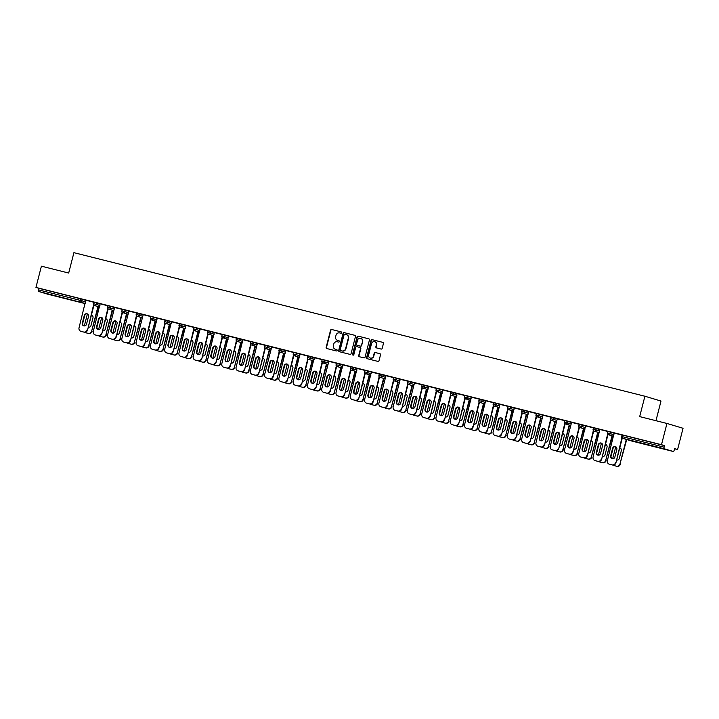 <?xml version="1.0" encoding="UTF-8"?>
<svg xmlns="http://www.w3.org/2000/svg" width="719" height="719" viewBox="0 0 719 719"><rect width="100%" height="100%" fill="white"/><g stroke="black" fill="none" stroke-linecap="round" stroke-linejoin="round"><path stroke-width="1.08" d="M341.696 332.717A0.692 0.647 -73.3 0 0 341.237 331.899L331.693 329.5A0.98 0.926 -73.3 0 0 330.551 330.219L326.147 347.367A0.98 0.926 -73.3 0 0 326.768 348.535L336.348 350.944A0.692 0.647 -73.3 0 0 337.148 350.432A0.692 0.647 -73.3 0 0 336.69 349.614L335.458 349.299A3.146 2.966 -73.3 0 1 333.364 345.524L333.733 344.104A3.146 2.966 -73.3 0 1 337.391 341.777L338.622 342.082A0.692 0.647 -73.3 0 0 338.991 340.761A0.692 0.647 -73.3 0 0 338.964 340.752L337.732 340.447A3.146 2.966 -73.3 0 1 335.638 336.672L336.007 335.243A3.146 2.966 -73.3 0 1 339.665 332.915L340.896 333.23A0.692 0.647 -73.3 0 0 341.696 332.717M652.079 445.807L662.154 448.503L652.079 445.807M54.905 295.662L64.98 298.358L54.905 295.662M381.043 349.057A0.98 0.926 -73.3 0 0 382.193 348.329L383.425 343.52A0.98 0.926 -73.3 0 0 382.769 342.343L372.172 339.674A0.98 0.926 -73.3 0 0 371.022 340.402L366.627 357.541A0.98 0.926 -73.3 0 0 367.274 358.718L377.879 361.387A0.98 0.926 -73.3 0 0 379.021 360.659L380.513 354.853A0.98 0.926 -73.3 0 0 379.857 353.676L375.327 352.535A0.98 0.926 -73.3 0 0 374.177 353.254L373.44 356.139A2.633 2.481 -73.3 0 1 370.285 358.053A2.633 2.481 -73.3 0 1 368.631 354.925L371.534 343.646A2.633 2.481 -73.3 0 1 374.689 341.732A2.633 2.481 -73.3 0 1 376.334 344.85L375.857 346.738A0.98 0.926 -73.3 0 0 376.513 347.915L381.043 349.057M35.95 287.429L41.405 266.183L68.682 273.04L73.913 252.666L644.907 396.232L639.676 416.607L666.953 423.464L661.498 444.71L35.95 287.429L38.961 288.328L38.565 289.883L80.025 300.308L80.429 298.753L38.961 288.328M355.483 336.492A0.98 0.926 -73.3 0 0 354.827 335.315L344.221 332.645A0.98 0.926 -73.3 0 0 343.08 333.373L338.685 350.513A0.98 0.926 -73.3 0 0 339.332 351.69L349.937 354.359A0.98 0.926 -73.3 0 0 351.079 353.631L355.483 336.492M358.197 336.159L368.802 338.829A0.98 0.926 -73.3 0 1 369.449 340.006L365.054 357.145A0.98 0.926 -73.3 0 1 363.913 357.873L359.374 356.732A0.98 0.926 -73.3 0 1 358.718 355.554L360.507 348.598A0.98 0.926 -73.3 0 0 359.851 347.421L356.84 346.666A0.98 0.926 -73.3 0 0 355.698 347.394L353.838 354.629A0.692 0.647 -73.3 0 1 353.011 355.132A0.692 0.647 -73.3 0 1 352.58 354.314L357.055 336.887A0.98 0.926 -73.3 0 1 358.197 336.159L368.955 338.883M655.962 420.705L661.004 401.049L644.907 396.232M47.796 294.215A1.501 0.503 -75.9 0 1 47.787 294.206L38.673 291.483A1.501 0.503 -75.9 0 1 38.565 289.883M47.787 294.206A1.501 0.503 -75.9 0 1 47.778 294.206L85.228 303.625L47.787 294.206M666.953 423.464L683.05 428.281L677.595 449.528L674.548 448.764M661.498 444.71L664.509 445.618L664.113 447.164A1.501 0.503 104.1 0 0 664.221 448.764L673.326 451.496A1.501 0.503 104.1 0 0 673.335 451.496A1.501 0.503 104.1 0 0 674.188 450.184L674.584 448.629L677.595 449.528M93.928 305.278L87.601 329.931A3.002 2.831 106.7 0 1 84.105 332.151L81.031 331.36A3.002 2.831 -73.3 0 1 79.036 327.756L85.795 300.227L93.704 302.214M607.87 431.4L614.403 433.224M622.151 434.986L623.04 435.193L622.645 436.739L664.113 447.164M664.509 445.618L623.04 435.193M80.429 298.753L86.064 300.38M607.986 434.528L601.659 459.189A3.002 2.831 106.7 0 1 598.163 461.409L595.089 460.609A3.002 2.831 -73.3 0 1 593.094 457.014L599.853 429.477L607.762 431.472M579.316 424.219L585.841 426.043M571.578 422.386L579.208 424.291M550.754 417.038L557.288 418.862M543.025 415.205L550.646 417.11M522.201 409.857L528.726 411.681M522.309 412.985L515.981 437.646A3.002 2.831 106.7 0 1 512.485 439.866L509.411 439.066A3.002 2.831 -73.3 0 1 507.416 435.471L514.175 407.943L522.084 409.929M493.638 402.676L500.163 404.5M493.755 405.804L487.419 430.465A3.002 2.831 106.7 0 1 483.932 432.685L480.858 431.885A3.002 2.831 -73.3 0 1 478.854 428.29L485.613 400.762L493.531 402.748M465.076 395.495L471.61 397.319M465.193 398.623L458.866 423.284A3.002 2.831 106.7 0 1 455.37 425.504L452.296 424.713A3.002 2.831 -73.3 0 1 450.301 421.109L457.059 393.581L464.968 395.567M436.523 388.314L443.048 390.138M436.64 391.442L430.304 416.103A3.002 2.831 106.7 0 1 426.807 418.323L423.734 417.532A3.002 2.831 -73.3 0 1 421.738 413.928L428.497 386.4L436.415 388.386M407.961 381.133L414.495 382.957M400.231 379.299L407.853 381.205M379.398 373.952L385.932 375.776M379.515 377.08L373.188 401.741A3.002 2.831 106.7 0 1 369.692 403.961L366.618 403.17A3.002 2.831 -73.3 0 1 364.623 399.566L371.381 372.038L379.29 374.024M350.845 366.771L357.37 368.595M350.962 369.899L344.626 394.56A3.002 2.831 106.7 0 1 341.139 396.78L338.065 395.989A3.002 2.831 -73.3 0 1 336.061 392.385L342.819 364.857L350.737 366.843M322.283 359.59L328.817 361.414M322.4 362.718L316.072 387.379A3.002 2.831 106.7 0 1 312.576 389.599L309.503 388.808A3.002 2.831 -73.3 0 1 307.507 385.204L314.266 357.676L322.175 359.662M293.729 352.409L300.254 354.233M293.837 355.537L287.51 380.198A3.002 2.831 106.7 0 1 284.014 382.418L280.94 381.627A3.002 2.831 -73.3 0 1 278.945 378.023L285.704 350.495L293.622 352.481M265.167 345.228L271.692 347.052M257.429 343.394L265.059 345.3M236.605 338.047L243.139 339.871M236.722 341.174L230.395 365.836A3.002 2.831 106.7 0 1 226.898 368.056L223.825 367.265A3.002 2.831 -73.3 0 1 221.829 363.661L228.588 336.132L236.497 338.119M208.052 330.866L214.577 332.69M208.168 333.993L201.832 358.655A3.002 2.831 106.7 0 1 198.336 360.875L195.271 360.084A3.002 2.831 -73.3 0 1 193.267 356.48L200.026 328.951L207.944 330.938M179.489 323.685L186.023 325.509M179.606 326.821L173.279 351.474A3.002 2.831 106.7 0 1 169.783 353.694L166.709 352.903A3.002 2.831 -73.3 0 1 164.714 349.299L171.473 321.77L179.382 323.757M150.936 316.504L157.461 318.328M143.198 314.679L150.828 316.576M122.374 309.323L128.899 311.147M114.636 307.498L122.266 309.395M93.812 302.142L100.345 303.966M108.21 308.864L101.882 333.526A3.002 2.831 106.7 0 1 98.386 335.746L95.312 334.946A3.002 2.831 -73.3 0 1 93.317 331.351L100.076 303.822L107.985 305.809M108.093 305.737L114.627 307.561M128.917 311.084L136.547 312.99M136.655 312.918L143.18 314.742M165.325 323.226L158.998 347.888A3.002 2.831 106.7 0 1 155.502 350.108L152.428 349.308A3.002 2.831 -73.3 0 1 150.433 345.713L157.191 318.175L165.1 320.171M165.208 320.099L171.742 321.923M193.887 330.407L187.551 355.069A3.002 2.831 106.7 0 1 184.064 357.289L180.99 356.489A3.002 2.831 -73.3 0 1 178.986 352.894L185.745 325.356L193.663 327.352M193.77 327.28L200.295 329.104M222.441 337.588L216.113 362.241A3.002 2.831 106.7 0 1 212.617 364.47L209.544 363.67A3.002 2.831 -73.3 0 1 207.548 360.075L214.307 332.538L222.225 334.533M222.333 334.461L228.858 336.276M251.003 344.769L244.676 369.422A3.002 2.831 106.7 0 1 241.18 371.642L238.106 370.851A3.002 2.831 -73.3 0 1 236.111 367.256L242.869 339.719L250.778 341.714M250.886 341.642L257.42 343.457M271.71 346.989L279.34 348.895M279.448 348.823L285.973 350.638M308.118 359.132L301.791 383.784A3.002 2.831 106.7 0 1 298.295 386.004L295.221 385.213A3.002 2.831 -73.3 0 1 293.226 381.618L299.985 354.081L307.894 356.076M308.002 356.004L314.536 357.819M328.826 361.351L336.456 363.257M336.564 363.185L343.089 365M365.234 373.494L358.907 398.146A3.002 2.831 106.7 0 1 355.411 400.366L352.337 399.575A3.002 2.831 -73.3 0 1 350.342 395.971L357.1 368.443L365.018 370.438M365.126 370.366L371.651 372.181M385.95 375.713L393.572 377.619M393.679 377.538L400.213 379.362M414.504 382.894L422.134 384.8M422.242 384.719L428.767 386.543M450.912 395.037L444.585 419.689A3.002 2.831 106.7 0 1 441.089 421.909L438.015 421.118A3.002 2.831 -73.3 0 1 436.02 417.514L442.778 389.986L450.687 391.981M450.804 391.9L457.329 393.724M479.474 402.218L473.147 426.87A3.002 2.831 106.7 0 1 469.651 429.09L466.577 428.299A3.002 2.831 -73.3 0 1 464.582 424.695L471.34 397.167L479.249 399.153M479.357 399.081L485.891 400.905M508.036 409.399L501.7 434.051A3.002 2.831 106.7 0 1 498.204 436.271L495.139 435.48A3.002 2.831 -73.3 0 1 493.135 431.876L499.894 404.348L507.812 406.334M507.92 406.262L514.445 408.086M528.744 411.619L536.365 413.515M536.473 413.443L543.007 415.267M557.297 418.8L564.927 420.696M565.035 420.624L571.56 422.448M593.705 430.942L587.378 455.594A3.002 2.831 106.7 0 1 583.882 457.814L580.808 457.023A3.002 2.831 -73.3 0 1 578.813 453.419L585.572 425.891L593.49 427.877M593.597 427.805L600.122 429.629M622.268 438.123L615.94 462.775A3.002 2.831 106.7 0 1 612.444 464.995L609.37 464.204A3.002 2.831 -73.3 0 1 607.375 460.6L614.134 433.072L622.043 435.058M339.089 340.797L338.047 340.536M336.816 349.659L335.773 349.398M341.363 331.944L332.016 329.59A0.98 0.926 -73.3 0 0 330.875 330.318L326.471 347.457A0.98 0.926 -73.3 0 0 326.974 348.589M354.979 335.369L344.545 332.744A0.98 0.926 -73.3 0 0 343.403 333.472L339 350.611A0.98 0.926 -73.3 0 0 339.503 351.735M344.868 334.227A0.692 0.647 -73.3 0 0 344.068 334.739L340.204 349.785A0.692 0.647 -73.3 0 0 340.662 350.611L341.965 350.935A3.146 2.966 -73.3 0 0 345.623 348.616L348.266 338.325A3.146 2.966 -73.3 0 0 346.172 334.56L344.868 334.227M346.495 334.65A3.146 2.966 -73.3 0 1 348.589 338.424L345.947 348.706A3.146 2.966 -73.3 0 1 342.289 351.034L340.986 350.701M359.922 347.448L360.174 347.52A0.98 0.926 -73.3 0 1 360.821 348.697L359.042 355.653A0.98 0.926 -73.3 0 0 359.545 356.777M358.52 336.258A0.98 0.926 -73.3 0 0 357.379 336.986L352.903 354.413A0.692 0.647 -73.3 0 0 353.182 355.159M362.358 341.39A2.633 2.481 -73.3 0 0 360.704 338.263A2.633 2.481 -73.3 0 0 357.55 340.177L356.525 344.158A0.98 0.926 -73.3 0 0 357.181 345.336L360.192 346.091A0.98 0.926 -73.3 0 0 361.333 345.363L362.673 341.48A2.633 2.481 -73.3 0 0 360.866 338.316M362.673 341.48L361.657 345.462A0.98 0.926 -73.3 0 1 360.516 346.19L357.505 345.426M374.851 341.786A2.633 2.481 -73.3 0 1 376.657 344.949L376.181 346.828A0.98 0.926 -73.3 0 0 376.675 347.951M370.447 358.098A2.633 2.481 -73.3 0 0 373.763 356.238L373.44 356.139M380.009 353.721L375.642 352.625A0.98 0.926 -73.3 0 0 374.5 353.353L373.763 356.238M382.921 342.397L372.487 339.772A0.98 0.926 -73.3 0 0 371.346 340.5L366.942 357.64A0.98 0.926 -73.3 0 0 367.445 358.763M88.455 327.235A2.301 2.175 -73.3 0 1 88.311 327.172A2.301 2.175 -73.3 0 0 91.007 325.509L92.976 317.843A2.301 2.175 -73.3 0 0 91.412 315.075M87.403 313.915L84.321 325.932M84.527 332.223A3.002 2.831 -73.3 0 0 85.507 332.699L88.158 333.364A3.002 2.831 -73.3 0 0 91.655 331.144L98.386 306.689M97.964 306.564L91.655 331.144M85.507 332.699L88.158 333.364M92.077 331.27A3.002 2.831 106.7 0 1 88.581 333.49M83.979 325.896A2.301 2.175 106.7 0 1 82.739 323.235L84.707 315.569A2.301 2.175 106.7 0 1 87.26 313.844M84.105 332.151L81.454 331.486A3.002 2.831 106.7 0 1 81.22 331.414M93.569 304.919L87.601 329.931M82.326 323.11L84.294 315.443A2.301 2.175 106.7 0 1 87.053 313.772A2.301 2.175 106.7 0 1 88.5 316.504L86.532 324.17A2.301 2.175 106.7 0 1 83.764 325.851A2.301 2.175 106.7 0 1 82.326 323.11L82.739 323.235M83.683 332.025A3.002 2.831 -73.3 0 0 87.179 329.805M102.574 330.794A2.301 2.175 -73.3 0 0 105.289 329.095L107.257 321.438A2.301 2.175 -73.3 0 0 105.693 318.67M101.685 317.501L98.602 329.527M98.809 335.818A3.002 2.831 -73.3 0 0 99.788 336.285L102.44 336.959A3.002 2.831 -73.3 0 0 105.936 334.739L112.667 310.275M112.245 310.15L105.936 334.739M99.788 336.285L102.44 336.959M106.349 334.865A3.002 2.831 106.7 0 1 102.862 337.085M116.855 334.389A2.301 2.175 -73.3 0 0 119.57 332.69L121.538 325.024A2.301 2.175 -73.3 0 0 119.974 322.256M115.966 321.087L112.883 333.113M113.081 339.404A3.002 2.831 -73.3 0 0 114.069 339.88L116.721 340.545A3.002 2.831 -73.3 0 0 120.217 338.325L126.948 313.87M126.526 313.745L120.217 338.325M114.069 339.88L116.721 340.545M120.63 338.451A3.002 2.831 106.7 0 1 117.143 340.671M131.137 337.975A2.301 2.175 -73.3 0 0 133.842 336.276L135.81 328.619A2.301 2.175 -73.3 0 0 134.255 325.851M130.247 324.682L127.155 336.708M127.362 342.99A3.002 2.831 -73.3 0 0 128.342 343.466L131.002 344.14A3.002 2.831 -73.3 0 0 134.489 341.92L141.221 317.456M140.807 317.331L134.489 341.92M128.342 343.466L131.002 344.14M134.911 342.046A3.002 2.831 106.7 0 1 131.415 344.266M145.418 341.561A2.301 2.175 -73.3 0 0 148.123 339.871L150.091 332.205A2.301 2.175 -73.3 0 0 148.527 329.437M144.528 328.268L141.436 340.294M141.643 346.585A3.002 2.831 -73.3 0 0 142.623 347.061L145.283 347.726A3.002 2.831 -73.3 0 0 148.77 345.506L155.502 321.051M155.088 320.926L148.77 345.506M142.623 347.061L145.283 347.726M149.192 345.632A3.002 2.831 106.7 0 1 145.696 347.852M159.699 345.156A2.301 2.175 -73.3 0 0 162.404 343.457L164.372 335.8A2.301 2.175 -73.3 0 0 162.809 333.032M158.809 331.863L155.717 343.889M155.924 350.171A3.002 2.831 -73.3 0 0 156.904 350.647L159.555 351.321A3.002 2.831 -73.3 0 0 163.051 349.101L169.783 324.637M169.36 324.512L163.051 349.101M156.904 350.647L159.555 351.321M163.474 349.227A3.002 2.831 106.7 0 1 159.978 351.447M98.26 329.491A2.301 2.175 106.7 0 1 97.02 326.83L98.988 319.164A2.301 2.175 106.7 0 1 101.541 317.43M98.386 335.746L95.726 335.072A3.002 2.831 106.7 0 1 95.501 335.009M107.85 308.514L101.882 333.526M96.598 326.705L98.566 319.038A2.301 2.175 106.7 0 1 101.334 317.358A2.301 2.175 106.7 0 1 102.781 320.099L100.813 327.756A2.301 2.175 106.7 0 1 98.045 329.437A2.301 2.175 106.7 0 1 96.598 326.705L97.02 326.83M97.964 335.62A3.002 2.831 -73.3 0 0 101.46 333.4M112.541 333.077A2.301 2.175 106.7 0 1 111.301 330.416L113.269 322.75A2.301 2.175 106.7 0 1 115.822 321.025M122.491 312.459L116.154 337.112A3.002 2.831 106.7 0 1 112.667 339.332L110.007 338.667A3.002 2.831 106.7 0 1 109.782 338.595M112.667 339.332L109.594 338.541A3.002 2.831 -73.3 0 1 107.589 334.937L114.645 307.48M122.131 312.1L116.154 337.112M110.879 330.291L112.847 322.624A2.301 2.175 106.7 0 1 115.615 320.953A2.301 2.175 106.7 0 1 117.062 323.685L115.094 331.351A2.301 2.175 106.7 0 1 112.326 333.032A2.301 2.175 106.7 0 1 110.879 330.291L111.301 330.416M112.245 339.206A3.002 2.831 -73.3 0 0 115.741 336.986M126.814 336.672A2.301 2.175 106.7 0 1 125.582 334.011L127.551 326.345A2.301 2.175 106.7 0 1 130.103 324.611M136.772 316.045L130.436 340.707A3.002 2.831 106.7 0 1 126.939 342.927L124.288 342.253A3.002 2.831 106.7 0 1 124.063 342.19M126.939 342.927L123.875 342.127A3.002 2.831 -73.3 0 1 121.871 338.532L128.926 311.075M136.412 315.695L130.436 340.707M125.16 333.886L127.128 326.219A2.301 2.175 106.7 0 1 129.896 324.539A2.301 2.175 106.7 0 1 131.334 327.28L129.375 334.937A2.301 2.175 106.7 0 1 126.607 336.618A2.301 2.175 106.7 0 1 125.16 333.886L125.582 334.011M126.526 342.801A3.002 2.831 -73.3 0 0 130.022 340.581M141.095 340.258A2.301 2.175 106.7 0 1 139.854 337.597L141.823 329.931A2.301 2.175 106.7 0 1 144.375 328.206M151.044 319.64L144.717 344.293A3.002 2.831 106.7 0 1 141.221 346.513L138.569 345.848A3.002 2.831 106.7 0 1 138.345 345.776M141.221 346.513L138.147 345.722A3.002 2.831 -73.3 0 1 136.152 342.118L143.198 314.661M150.684 319.281L144.717 344.293M139.441 337.472L141.409 329.805A2.301 2.175 106.7 0 1 144.177 328.134A2.301 2.175 106.7 0 1 145.615 330.866L143.647 338.532A2.301 2.175 106.7 0 1 140.888 340.213A2.301 2.175 106.7 0 1 139.441 337.472L139.854 337.597M140.807 346.387A3.002 2.831 -73.3 0 0 144.294 344.167M155.376 343.853A2.301 2.175 106.7 0 1 154.136 341.192L156.104 333.526A2.301 2.175 106.7 0 1 158.656 331.792M155.502 350.108L152.85 349.434A3.002 2.831 106.7 0 1 152.617 349.371M164.966 322.876L158.998 347.888M153.722 341.067L155.69 333.4A2.301 2.175 106.7 0 1 158.45 331.72A2.301 2.175 106.7 0 1 159.897 334.461L157.928 342.118A2.301 2.175 106.7 0 1 155.16 343.799A2.301 2.175 106.7 0 1 153.722 341.067L154.136 341.192M155.088 349.982A3.002 2.831 -73.3 0 0 158.575 347.762M173.98 348.742A2.301 2.175 -73.3 0 0 176.685 347.052L178.654 339.386A2.301 2.175 -73.3 0 0 177.09 336.618M173.081 335.449L169.999 347.475M170.205 353.766A3.002 2.831 -73.3 0 0 171.185 354.242L173.836 354.907A3.002 2.831 -73.3 0 0 177.332 352.687L184.064 328.232M183.642 328.107L177.332 352.687M171.185 354.242L173.836 354.907M177.746 352.813A3.002 2.831 106.7 0 1 174.259 355.033M169.657 347.439A2.301 2.175 106.7 0 1 168.417 344.778L170.385 337.112A2.301 2.175 106.7 0 1 172.937 335.387M169.783 353.694L167.132 353.029A3.002 2.831 106.7 0 1 166.898 352.957M179.247 326.462L173.279 351.474M167.994 344.653L169.963 336.986A2.301 2.175 106.7 0 1 172.731 335.315A2.301 2.175 106.7 0 1 174.178 338.047L172.209 345.713A2.301 2.175 106.7 0 1 169.441 347.394A2.301 2.175 106.7 0 1 167.994 344.653L168.417 344.778M169.36 353.568A3.002 2.831 -73.3 0 0 172.857 351.348M188.252 352.337A2.301 2.175 -73.3 0 0 190.966 350.638L192.935 342.981A2.301 2.175 -73.3 0 0 191.371 340.213M187.362 339.044L184.28 351.07M184.477 357.352A3.002 2.831 -73.3 0 0 185.466 357.828L188.117 358.502A3.002 2.831 -73.3 0 0 191.613 356.282L198.345 331.819M197.923 331.693L191.613 356.282M185.466 357.828L188.117 358.502M192.027 356.408A3.002 2.831 106.7 0 1 188.54 358.628M183.938 351.034A2.301 2.175 106.7 0 1 182.698 348.373L184.666 340.707A2.301 2.175 106.7 0 1 187.219 338.973M184.064 357.289L181.404 356.615A3.002 2.831 106.7 0 1 181.179 356.552M193.528 330.057L187.551 355.069M182.275 348.248L184.244 340.581A2.301 2.175 106.7 0 1 187.012 338.901A2.301 2.175 106.7 0 1 188.459 341.642L186.491 349.299A2.301 2.175 106.7 0 1 183.722 350.98A2.301 2.175 106.7 0 1 182.275 348.248L182.698 348.373M183.642 357.163A3.002 2.831 -73.3 0 0 187.138 354.943M202.686 355.959A2.301 2.175 -73.3 0 1 202.542 355.896A2.301 2.175 -73.3 0 0 205.239 354.233L207.207 346.567A2.301 2.175 -73.3 0 0 205.652 343.799M201.644 342.63L198.552 354.656M198.759 360.947A3.002 2.831 -73.3 0 0 199.738 361.423L202.399 362.088A3.002 2.831 -73.3 0 0 205.895 359.868L212.617 335.413M212.204 335.288L205.895 359.868M199.738 361.423L202.399 362.088M206.308 359.994A3.002 2.831 106.7 0 1 202.812 362.214M198.21 354.62A2.301 2.175 106.7 0 1 196.979 351.959L198.947 344.293A2.301 2.175 106.7 0 1 201.5 342.568M198.336 360.875L195.685 360.21A3.002 2.831 106.7 0 1 195.46 360.138M207.809 333.643L201.832 358.655M196.557 351.834L198.525 344.167A2.301 2.175 106.7 0 1 201.293 342.496A2.301 2.175 106.7 0 1 202.74 345.228L200.772 352.894A2.301 2.175 106.7 0 1 198.004 354.575A2.301 2.175 106.7 0 1 196.557 351.834L196.979 351.959M197.923 360.749A3.002 2.831 -73.3 0 0 201.419 358.529M216.967 359.554A2.301 2.175 -73.3 0 1 216.823 359.482A2.301 2.175 -73.3 0 0 219.52 357.819L221.488 350.162A2.301 2.175 -73.3 0 0 219.924 347.394M215.925 346.225L212.833 358.251M213.04 364.533A3.002 2.831 -73.3 0 0 214.019 365.009L216.68 365.683A3.002 2.831 -73.3 0 0 220.167 363.463L226.898 339M226.485 338.874L220.167 363.463M214.019 365.009L216.68 365.683M220.589 363.58A3.002 2.831 106.7 0 1 217.093 365.809M212.491 358.215A2.301 2.175 106.7 0 1 211.251 355.546L213.219 347.888A2.301 2.175 106.7 0 1 215.772 346.154M212.617 364.47L209.966 363.796A3.002 2.831 106.7 0 1 209.741 363.733M222.081 337.238L216.113 362.241M210.838 355.429L212.806 347.762A2.301 2.175 106.7 0 1 215.574 346.082A2.301 2.175 106.7 0 1 217.012 348.823L215.044 356.48A2.301 2.175 106.7 0 1 212.285 358.161A2.301 2.175 106.7 0 1 210.838 355.429L211.251 355.546M212.204 364.344A3.002 2.831 -73.3 0 0 215.691 362.124M231.248 363.14A2.301 2.175 -73.3 0 1 231.105 363.077A2.301 2.175 -73.3 0 0 233.801 361.414L235.769 353.748A2.301 2.175 -73.3 0 0 234.205 350.98M230.206 349.811L227.114 361.837M227.321 368.128A3.002 2.831 -73.3 0 0 228.3 368.604L230.952 369.269A3.002 2.831 -73.3 0 0 234.448 367.05L241.18 342.595M240.757 342.469L234.448 367.05M228.3 368.604L230.952 369.269M234.87 367.175A3.002 2.831 106.7 0 1 231.374 369.395M226.773 361.801A2.301 2.175 106.7 0 1 225.532 359.141L227.501 351.474A2.301 2.175 106.7 0 1 230.053 349.749M226.898 368.056L224.247 367.391A3.002 2.831 106.7 0 1 224.013 367.319M236.362 340.824L230.395 365.836M225.119 359.015L227.087 351.348A2.301 2.175 106.7 0 1 229.846 349.677A2.301 2.175 106.7 0 1 231.293 352.409L229.325 360.075A2.301 2.175 106.7 0 1 226.557 361.756A2.301 2.175 106.7 0 1 225.119 359.015L225.532 359.141M226.485 367.93A3.002 2.831 -73.3 0 0 229.972 365.71M245.377 366.699A2.301 2.175 -73.3 0 0 248.082 365L250.05 357.343A2.301 2.175 -73.3 0 0 248.486 354.575M244.478 353.406L241.395 365.432M241.602 371.714A3.002 2.831 -73.3 0 0 242.582 372.19L245.233 372.864A3.002 2.831 -73.3 0 0 248.729 370.644L255.461 346.181M255.038 346.055L248.729 370.644M242.582 372.19L245.233 372.864M249.151 370.761A3.002 2.831 106.7 0 1 245.655 372.981M241.054 365.396A2.301 2.175 106.7 0 1 239.813 362.727L241.782 355.069A2.301 2.175 106.7 0 1 244.334 353.335M241.18 371.642L238.528 370.977A3.002 2.831 106.7 0 1 238.295 370.914M250.643 344.419L244.676 369.422M239.391 362.61L241.359 354.943A2.301 2.175 106.7 0 1 244.127 353.263A2.301 2.175 106.7 0 1 245.574 356.004L243.606 363.661A2.301 2.175 106.7 0 1 240.838 365.342A2.301 2.175 106.7 0 1 239.391 362.61L239.813 362.727M240.757 371.525A3.002 2.831 -73.3 0 0 244.253 369.305M259.649 370.285A2.301 2.175 -73.3 0 0 262.363 368.595L264.331 360.929A2.301 2.175 -73.3 0 0 262.768 358.161M258.759 356.992L255.676 369.018M255.883 375.309A3.002 2.831 -73.3 0 0 256.863 375.785L259.514 376.45A3.002 2.831 -73.3 0 0 263.01 374.231L269.742 349.776M269.319 349.65L263.01 374.231M256.863 375.785L259.514 376.45M263.424 374.356A3.002 2.831 106.7 0 1 259.936 376.576M255.335 368.982A2.301 2.175 106.7 0 1 254.095 366.322L256.063 358.655A2.301 2.175 106.7 0 1 258.615 356.93M265.284 348.356L258.948 373.017A3.002 2.831 106.7 0 1 255.461 375.237L252.8 374.572A3.002 2.831 106.7 0 1 252.576 374.5M255.461 375.237L252.387 374.446A3.002 2.831 -73.3 0 1 250.383 370.842L257.438 343.385M264.925 348.005L258.948 373.017M253.672 366.196L255.64 358.529A2.301 2.175 106.7 0 1 258.409 356.849A2.301 2.175 106.7 0 1 259.856 359.59L257.887 367.256A2.301 2.175 106.7 0 1 255.119 368.937A2.301 2.175 106.7 0 1 253.672 366.196L254.095 366.322M255.038 375.111A3.002 2.831 -73.3 0 0 258.534 372.891M273.93 373.88A2.301 2.175 -73.3 0 0 276.635 372.181L278.604 364.515A2.301 2.175 -73.3 0 0 277.049 361.747M273.04 360.587L269.958 372.613M270.155 378.895A3.002 2.831 -73.3 0 0 271.144 379.371L273.795 380.045A3.002 2.831 -73.3 0 0 277.291 377.817L284.014 353.362M283.601 353.236L277.291 377.817M271.144 379.371L273.795 380.045M277.705 377.942A3.002 2.831 106.7 0 1 274.209 380.162M269.607 372.577A2.301 2.175 106.7 0 1 268.376 369.908L270.344 362.25A2.301 2.175 106.7 0 1 272.896 360.516M279.565 351.951L273.229 376.603A3.002 2.831 106.7 0 1 269.742 378.823L267.082 378.158A3.002 2.831 106.7 0 1 266.857 378.095M269.742 378.823L266.668 378.032A3.002 2.831 -73.3 0 1 264.664 374.437L271.719 346.971M279.206 351.591L273.229 376.603M267.953 369.782L269.922 362.124A2.301 2.175 106.7 0 1 272.69 360.444A2.301 2.175 106.7 0 1 274.137 363.176L272.168 370.842A2.301 2.175 106.7 0 1 269.4 372.523A2.301 2.175 106.7 0 1 267.953 369.782L268.376 369.908M269.319 378.706A3.002 2.831 -73.3 0 0 272.816 376.477M288.211 377.466A2.301 2.175 -73.3 0 0 290.916 375.776L292.885 368.11A2.301 2.175 -73.3 0 0 291.321 365.342M287.321 364.173L284.23 376.199M284.436 382.49A3.002 2.831 -73.3 0 0 285.416 382.966L288.076 383.631A3.002 2.831 -73.3 0 0 291.563 381.412L298.295 356.957M297.882 356.831L291.563 381.412M285.416 382.966L288.076 383.631M291.986 381.537A3.002 2.831 106.7 0 1 288.49 383.757M283.888 376.163A2.301 2.175 106.7 0 1 282.648 373.503L284.616 365.836A2.301 2.175 106.7 0 1 287.178 364.111M284.014 382.418L281.363 381.753A3.002 2.831 106.7 0 1 281.138 381.681M293.478 355.186L287.51 380.198M282.234 373.377L284.203 365.71A2.301 2.175 106.7 0 1 286.971 364.03A2.301 2.175 106.7 0 1 288.409 366.771L286.441 374.437A2.301 2.175 106.7 0 1 283.681 376.109A2.301 2.175 106.7 0 1 282.234 373.377L282.648 373.503M283.601 382.292A3.002 2.831 -73.3 0 0 287.088 380.072M302.492 381.061A2.301 2.175 -73.3 0 0 305.198 379.362L307.166 371.696A2.301 2.175 -73.3 0 0 305.602 368.928M301.603 367.769L298.511 379.785M298.718 386.076A3.002 2.831 -73.3 0 0 299.697 386.552L302.348 387.217A3.002 2.831 -73.3 0 0 305.845 384.998L312.576 360.543M312.154 360.417L305.845 384.998M299.697 386.552L302.348 387.217M306.267 385.123A3.002 2.831 106.7 0 1 302.771 387.343M298.169 379.758A2.301 2.175 106.7 0 1 296.929 377.089L298.897 369.431A2.301 2.175 106.7 0 1 301.45 367.697M298.295 386.004L295.644 385.339A3.002 2.831 106.7 0 1 295.419 385.276M307.759 358.772L301.791 383.784M296.516 376.963L298.484 369.305A2.301 2.175 106.7 0 1 301.243 367.625A2.301 2.175 106.7 0 1 302.69 370.357L300.722 378.023A2.301 2.175 106.7 0 1 297.954 379.704A2.301 2.175 106.7 0 1 296.516 376.963L296.929 377.089M297.882 385.878A3.002 2.831 -73.3 0 0 301.369 383.658M316.773 384.647A2.301 2.175 -73.3 0 0 319.479 382.957L321.447 375.291A2.301 2.175 -73.3 0 0 319.883 372.523M315.875 371.355L312.792 383.38M312.999 389.671A3.002 2.831 -73.3 0 0 313.978 390.147L316.63 390.812A3.002 2.831 -73.3 0 0 320.126 388.593L326.857 364.138M326.435 364.012L320.126 388.593M313.978 390.147L316.63 390.812M320.548 388.718A3.002 2.831 106.7 0 1 317.052 390.938M312.45 383.344A2.301 2.175 106.7 0 1 311.21 380.684L313.178 373.017A2.301 2.175 106.7 0 1 315.731 371.292M312.576 389.599L309.925 388.934A3.002 2.831 106.7 0 1 309.691 388.862M322.04 362.367L316.072 387.379M310.797 380.558L312.756 372.891A2.301 2.175 106.7 0 1 315.524 371.211A2.301 2.175 106.7 0 1 316.971 373.952L315.003 381.618A2.301 2.175 106.7 0 1 312.235 383.29A2.301 2.175 106.7 0 1 310.797 380.558L311.21 380.684M312.154 389.473A3.002 2.831 -73.3 0 0 315.65 387.253M331.046 388.242A2.301 2.175 -73.3 0 0 333.76 386.543L335.728 378.877A2.301 2.175 -73.3 0 0 334.164 376.109M330.156 374.95L327.073 386.966M327.28 393.257A3.002 2.831 -73.3 0 0 328.259 393.733L330.911 394.398A3.002 2.831 -73.3 0 0 334.407 392.179L341.139 367.724M340.716 367.598L334.407 392.179M328.259 393.733L330.911 394.398M334.82 392.304A3.002 2.831 106.7 0 1 331.333 394.524M326.732 386.939A2.301 2.175 106.7 0 1 325.491 384.27L327.46 376.612A2.301 2.175 106.7 0 1 330.012 374.878M336.681 366.313L330.345 390.965A3.002 2.831 106.7 0 1 326.857 393.185L324.197 392.52A3.002 2.831 106.7 0 1 323.972 392.457M326.857 393.185L323.784 392.394A3.002 2.831 -73.3 0 1 321.779 388.799L328.835 361.333M336.321 365.953L330.345 390.965M325.069 384.144L327.037 376.486A2.301 2.175 106.7 0 1 329.805 374.806A2.301 2.175 106.7 0 1 331.252 377.538L329.284 385.204A2.301 2.175 106.7 0 1 326.516 386.885A2.301 2.175 106.7 0 1 325.069 384.144L325.491 384.27M326.435 393.059A3.002 2.831 -73.3 0 0 329.931 390.839M345.479 391.864A2.301 2.175 -73.3 0 1 345.336 391.801A2.301 2.175 -73.3 0 0 348.041 390.138L350 382.472A2.301 2.175 -73.3 0 0 348.445 379.704M344.437 378.536L341.354 390.561M341.552 396.852A3.002 2.831 -73.3 0 0 342.541 397.328L345.192 397.993A3.002 2.831 -73.3 0 0 348.688 395.774L355.411 371.31M354.997 371.193L348.688 395.774M342.541 397.328L345.192 397.993M349.101 395.899A3.002 2.831 106.7 0 1 345.605 398.119M341.013 390.525A2.301 2.175 106.7 0 1 339.772 387.865L341.741 380.198A2.301 2.175 106.7 0 1 344.293 378.473M341.139 396.78L338.478 396.115A3.002 2.831 106.7 0 1 338.254 396.043M350.602 369.548L344.626 394.56M339.35 387.739L341.318 380.072A2.301 2.175 106.7 0 1 344.086 378.392A2.301 2.175 106.7 0 1 345.533 381.133L343.565 388.799A2.301 2.175 106.7 0 1 340.797 390.471A2.301 2.175 106.7 0 1 339.35 387.739L339.772 387.865M340.716 396.654A3.002 2.831 -73.3 0 0 344.212 394.434M359.608 395.423A2.301 2.175 -73.3 0 0 362.313 393.724L364.281 386.058A2.301 2.175 -73.3 0 0 362.718 383.29M358.718 382.131L355.626 394.147M355.833 400.438A3.002 2.831 -73.3 0 0 356.813 400.914L359.473 401.579A3.002 2.831 -73.3 0 0 362.96 399.36L369.692 374.905M369.278 374.779L362.96 399.36M356.813 400.914L359.473 401.579M363.383 399.485A3.002 2.831 106.7 0 1 359.886 401.705M355.285 394.12A2.301 2.175 106.7 0 1 354.045 391.451L356.013 383.793A2.301 2.175 106.7 0 1 358.574 382.059M355.411 400.366L352.759 399.701A3.002 2.831 106.7 0 1 352.535 399.638M364.875 373.134L358.907 398.146M353.631 391.325L355.599 383.667A2.301 2.175 106.7 0 1 358.368 381.987A2.301 2.175 106.7 0 1 359.806 384.719L357.837 392.385A2.301 2.175 106.7 0 1 355.078 394.066A2.301 2.175 106.7 0 1 353.631 391.325L354.045 391.451M354.997 400.24A3.002 2.831 -73.3 0 0 358.484 398.02M374.042 399.045A2.301 2.175 -73.3 0 1 373.898 398.982A2.301 2.175 -73.3 0 0 376.594 397.319L378.562 389.653A2.301 2.175 -73.3 0 0 376.999 386.885M372.999 385.717L369.908 397.742M370.114 404.033A3.002 2.831 -73.3 0 0 371.094 404.509L373.754 405.174A3.002 2.831 -73.3 0 0 377.241 402.955L383.973 378.491M383.56 378.365L377.241 402.955M371.094 404.509L373.754 405.174M377.664 403.08A3.002 2.831 106.7 0 1 374.168 405.3M369.566 397.706A2.301 2.175 106.7 0 1 368.326 395.046L370.294 387.379A2.301 2.175 106.7 0 1 372.846 385.654M369.692 403.961L367.041 403.296A3.002 2.831 106.7 0 1 366.816 403.224M379.156 376.729L373.188 401.741M367.912 394.92L369.881 387.253A2.301 2.175 106.7 0 1 372.64 385.573A2.301 2.175 106.7 0 1 374.087 388.314L372.118 395.98A2.301 2.175 106.7 0 1 369.35 397.652A2.301 2.175 106.7 0 1 367.912 394.92L368.326 395.046M369.278 403.835A3.002 2.831 -73.3 0 0 372.766 401.615M388.17 402.604A2.301 2.175 -73.3 0 0 390.875 400.905L392.844 393.239A2.301 2.175 -73.3 0 0 391.28 390.471M387.271 389.312L384.189 401.328M384.395 407.619A3.002 2.831 -73.3 0 0 385.375 408.095L388.026 408.76A3.002 2.831 -73.3 0 0 391.522 406.541L398.254 382.086M397.832 381.96L391.522 406.541M385.375 408.095L388.026 408.76M391.945 406.666A3.002 2.831 106.7 0 1 388.449 408.886M383.847 401.301A2.301 2.175 106.7 0 1 382.607 398.632L384.575 390.965A2.301 2.175 106.7 0 1 387.128 389.24M393.796 380.675L387.469 405.327A3.002 2.831 106.7 0 1 383.973 407.547L381.322 406.882A3.002 2.831 106.7 0 1 381.088 406.81M383.973 407.547L380.899 406.756A3.002 2.831 -73.3 0 1 378.904 403.152L385.95 375.695M393.437 380.315L387.469 405.327M382.193 398.506L384.162 390.848A2.301 2.175 106.7 0 1 386.921 389.168A2.301 2.175 106.7 0 1 388.368 391.9L386.4 399.566A2.301 2.175 106.7 0 1 383.631 401.247A2.301 2.175 106.7 0 1 382.193 398.506L382.607 398.632M383.551 407.421A3.002 2.831 -73.3 0 0 387.047 405.201M402.442 406.19A2.301 2.175 -73.3 0 0 405.157 404.5L407.125 396.834A2.301 2.175 -73.3 0 0 405.561 394.066M401.553 392.898L398.47 404.923M398.677 411.214A3.002 2.831 -73.3 0 0 399.656 411.69L402.307 412.355A3.002 2.831 -73.3 0 0 405.804 410.136L412.535 385.672M412.113 385.546L405.804 410.136M399.656 411.69L402.307 412.355M406.217 410.261A3.002 2.831 106.7 0 1 402.73 412.481M398.128 404.887A2.301 2.175 106.7 0 1 396.888 402.227L398.856 394.56A2.301 2.175 106.7 0 1 401.409 392.835M408.077 384.261L401.741 408.922A3.002 2.831 106.7 0 1 398.254 411.142L395.594 410.477A3.002 2.831 106.7 0 1 395.369 410.405M398.254 411.142L395.18 410.351A3.002 2.831 -73.3 0 1 393.176 406.747L400.231 379.29M407.718 383.91L401.741 408.922M396.466 402.101L398.434 394.434A2.301 2.175 106.7 0 1 401.202 392.754A2.301 2.175 106.7 0 1 402.649 395.495L400.681 403.161A2.301 2.175 106.7 0 1 397.913 404.833A2.301 2.175 106.7 0 1 396.466 402.101L396.888 402.227M397.832 411.016A3.002 2.831 -73.3 0 0 401.328 408.796M416.723 409.785A2.301 2.175 -73.3 0 0 419.438 408.086L421.406 400.42A2.301 2.175 -73.3 0 0 419.842 397.652M415.834 396.493L412.751 408.509M412.949 414.8A3.002 2.831 -73.3 0 0 413.937 415.276L416.589 415.942A3.002 2.831 -73.3 0 0 420.085 413.722L426.816 389.267M426.394 389.141L420.085 413.722M413.937 415.276L416.589 415.942M420.498 413.847A3.002 2.831 106.7 0 1 417.002 416.067M412.409 408.482A2.301 2.175 106.7 0 1 411.169 405.813L413.137 398.146A2.301 2.175 106.7 0 1 415.69 396.421M422.359 387.856L416.022 412.508A3.002 2.831 106.7 0 1 412.535 414.728L409.875 414.063A3.002 2.831 106.7 0 1 409.65 413.991M412.535 414.728L409.462 413.937A3.002 2.831 -73.3 0 1 407.457 410.333L414.512 382.876M421.999 387.496L416.022 412.508M410.747 405.687L412.715 398.029A2.301 2.175 106.7 0 1 415.483 396.349A2.301 2.175 106.7 0 1 416.93 399.081L414.962 406.747A2.301 2.175 106.7 0 1 412.194 408.428A2.301 2.175 106.7 0 1 410.747 405.687L411.169 405.813M412.113 414.602A3.002 2.831 -73.3 0 0 415.609 412.382M431.005 413.371A2.301 2.175 -73.3 0 0 433.71 411.681L435.678 404.015A2.301 2.175 -73.3 0 0 434.114 401.247M430.115 400.079L427.023 412.104M427.23 418.395A3.002 2.831 -73.3 0 0 428.209 418.871L430.87 419.537A3.002 2.831 -73.3 0 0 434.357 417.317L441.089 392.853M440.675 392.727L434.357 417.317M428.209 418.871L430.87 419.537M434.779 417.442A3.002 2.831 106.7 0 1 431.283 419.662M426.682 412.068A2.301 2.175 106.7 0 1 425.45 409.408L427.41 401.741A2.301 2.175 106.7 0 1 429.971 400.016M426.807 418.323L424.156 417.658A3.002 2.831 106.7 0 1 423.931 417.586M436.271 391.091L430.304 416.103M425.028 409.282L426.996 401.615A2.301 2.175 106.7 0 1 429.764 399.935A2.301 2.175 106.7 0 1 431.202 402.676L429.234 410.342A2.301 2.175 106.7 0 1 426.475 412.014A2.301 2.175 106.7 0 1 425.028 409.282L425.45 409.408M426.394 418.197A3.002 2.831 -73.3 0 0 429.89 415.977M445.286 416.966A2.301 2.175 -73.3 0 0 447.991 415.267L449.959 407.601A2.301 2.175 -73.3 0 0 448.395 404.833M444.396 403.674L441.304 415.69M441.511 421.981A3.002 2.831 -73.3 0 0 442.491 422.457L445.151 423.123A3.002 2.831 -73.3 0 0 448.638 420.903L455.37 396.448M454.956 396.322L448.638 420.903M442.491 422.457L445.151 423.123M449.06 421.028A3.002 2.831 106.7 0 1 445.564 423.248M440.963 415.663A2.301 2.175 106.7 0 1 439.722 412.994L441.691 405.327A2.301 2.175 106.7 0 1 444.243 403.602M441.089 421.909L438.437 421.244A3.002 2.831 106.7 0 1 438.213 421.172M450.552 394.677L444.585 419.689M439.309 412.868L441.277 405.201A2.301 2.175 106.7 0 1 444.036 403.53A2.301 2.175 106.7 0 1 445.483 406.262L443.515 413.928A2.301 2.175 106.7 0 1 440.756 415.609A2.301 2.175 106.7 0 1 439.309 412.868L439.722 412.994M440.675 421.783A3.002 2.831 -73.3 0 0 444.162 419.563M459.567 420.552A2.301 2.175 -73.3 0 0 462.272 418.862L464.24 411.196A2.301 2.175 -73.3 0 0 462.676 408.428M458.668 407.26L455.585 419.285M455.792 425.576A3.002 2.831 -73.3 0 0 456.772 426.052L459.423 426.718A3.002 2.831 -73.3 0 0 462.919 424.498L469.651 400.034M469.228 399.908L462.919 424.498M456.772 426.052L459.423 426.718M463.342 424.623A3.002 2.831 106.7 0 1 459.845 426.843M455.244 419.249A2.301 2.175 106.7 0 1 454.004 416.589L455.972 408.922A2.301 2.175 106.7 0 1 458.524 407.188M455.37 425.504L452.718 424.83A3.002 2.831 106.7 0 1 452.485 424.767M464.834 398.272L458.866 423.284M453.59 416.463L455.558 408.796A2.301 2.175 106.7 0 1 458.318 407.116A2.301 2.175 106.7 0 1 459.765 409.857L457.796 417.523A2.301 2.175 106.7 0 1 455.028 419.195A2.301 2.175 106.7 0 1 453.59 416.463L454.004 416.589M454.947 425.378A3.002 2.831 -73.3 0 0 458.443 423.158M473.839 424.147A2.301 2.175 -73.3 0 0 476.553 422.448L478.521 414.782A2.301 2.175 -73.3 0 0 476.958 412.014M472.949 410.855L469.866 422.871M470.073 429.162A3.002 2.831 -73.3 0 0 471.053 429.638L473.704 430.304A3.002 2.831 -73.3 0 0 477.2 428.084L483.932 403.629M483.51 403.503L477.2 428.084M471.053 429.638L473.704 430.304M477.614 428.209A3.002 2.831 106.7 0 1 474.127 430.429M469.525 422.835A2.301 2.175 106.7 0 1 468.285 420.175L470.253 412.508A2.301 2.175 106.7 0 1 472.805 410.783M469.651 429.09L466.991 428.425A3.002 2.831 106.7 0 1 466.766 428.353M479.115 401.858L473.147 426.87M467.862 420.049L469.831 412.382A2.301 2.175 106.7 0 1 472.599 410.711A2.301 2.175 106.7 0 1 474.046 413.443L472.077 421.109A2.301 2.175 106.7 0 1 469.309 422.79A2.301 2.175 106.7 0 1 467.862 420.049L468.285 420.175M469.228 428.964A3.002 2.831 -73.3 0 0 472.725 426.744M488.273 427.769A2.301 2.175 -73.3 0 1 488.129 427.697A2.301 2.175 -73.3 0 0 490.834 426.043L492.803 418.377A2.301 2.175 -73.3 0 0 491.239 415.609M487.23 414.441L484.148 426.466M484.345 432.757A3.002 2.831 -73.3 0 0 485.334 433.233L487.985 433.899A3.002 2.831 -73.3 0 0 491.481 431.679L498.213 407.215M497.791 407.089L491.481 431.679M485.334 433.233L487.985 433.899M491.895 431.804A3.002 2.831 106.7 0 1 488.408 434.024M483.806 426.43A2.301 2.175 106.7 0 1 482.566 423.77L484.534 416.103A2.301 2.175 106.7 0 1 487.087 414.369M483.932 432.685L481.272 432.011A3.002 2.831 106.7 0 1 481.047 431.948M493.396 405.453L487.419 430.465M482.143 423.644L484.112 415.977A2.301 2.175 106.7 0 1 486.88 414.297A2.301 2.175 106.7 0 1 488.327 417.038L486.359 424.704A2.301 2.175 106.7 0 1 483.59 426.376A2.301 2.175 106.7 0 1 482.143 423.644L482.566 423.77M483.51 432.559A3.002 2.831 -73.3 0 0 487.006 430.339M502.554 431.355A2.301 2.175 -73.3 0 1 502.41 431.292A2.301 2.175 -73.3 0 0 505.106 429.629L507.075 421.963A2.301 2.175 -73.3 0 0 505.52 419.195M501.511 418.036L498.42 430.052M498.626 436.343A3.002 2.831 -73.3 0 0 499.606 436.819L502.266 437.485A3.002 2.831 -73.3 0 0 505.754 435.265L512.485 410.81M512.072 410.684L505.754 435.265M499.606 436.819L502.266 437.485M506.176 435.39A3.002 2.831 106.7 0 1 502.68 437.61M498.078 430.016A2.301 2.175 106.7 0 1 496.847 427.356L498.815 419.689A2.301 2.175 106.7 0 1 501.368 417.964M498.204 436.271L495.553 435.606A3.002 2.831 106.7 0 1 495.328 435.534M507.677 409.039L501.7 434.051M496.425 427.23L498.393 419.563A2.301 2.175 106.7 0 1 501.161 417.892A2.301 2.175 106.7 0 1 502.599 420.624L500.631 428.29A2.301 2.175 106.7 0 1 497.872 429.971A2.301 2.175 106.7 0 1 496.425 427.23L496.847 427.356M497.791 436.145A3.002 2.831 -73.3 0 0 501.287 433.925M516.682 434.914A2.301 2.175 -73.3 0 0 519.388 433.224L521.356 425.558A2.301 2.175 -73.3 0 0 519.792 422.79M515.793 421.622L512.701 433.647M512.908 439.938A3.002 2.831 -73.3 0 0 513.887 440.405L516.548 441.08A3.002 2.831 -73.3 0 0 520.035 438.86L526.766 414.396M526.353 414.27L520.035 438.86M513.887 440.405L516.548 441.08M520.457 438.985A3.002 2.831 106.7 0 1 516.961 441.205M512.359 433.611A2.301 2.175 106.7 0 1 511.119 430.951L513.087 423.284A2.301 2.175 106.7 0 1 515.64 421.55M512.485 439.866L509.834 439.192A3.002 2.831 106.7 0 1 509.609 439.129M521.949 412.634L515.981 437.646M510.706 430.825L512.674 423.158A2.301 2.175 106.7 0 1 515.442 421.478A2.301 2.175 106.7 0 1 516.88 424.219L514.912 431.885A2.301 2.175 106.7 0 1 512.153 433.557A2.301 2.175 106.7 0 1 510.706 430.825L511.119 430.951M512.072 439.74A3.002 2.831 -73.3 0 0 515.559 437.52M530.964 438.509A2.301 2.175 -73.3 0 0 533.669 436.81L535.637 429.144A2.301 2.175 -73.3 0 0 534.073 426.376M530.074 425.208L526.982 437.233M527.189 443.524A3.002 2.831 -73.3 0 0 528.168 444L530.82 444.666A3.002 2.831 -73.3 0 0 534.316 442.446L541.048 417.991M540.625 417.865L534.316 442.446M528.168 444L530.82 444.666M534.738 442.571A3.002 2.831 106.7 0 1 531.242 444.791M526.641 437.197A2.301 2.175 106.7 0 1 525.4 434.537L527.369 426.87A2.301 2.175 106.7 0 1 529.921 425.145M536.59 416.58L530.263 441.232A3.002 2.831 106.7 0 1 526.766 443.452L524.115 442.787A3.002 2.831 106.7 0 1 523.881 442.715M526.766 443.452L523.693 442.661A3.002 2.831 -73.3 0 1 521.697 439.057L528.744 411.601M536.23 416.22L530.263 441.232M524.987 434.411L526.955 426.744A2.301 2.175 106.7 0 1 529.714 425.073A2.301 2.175 106.7 0 1 531.161 427.805L529.193 435.471A2.301 2.175 106.7 0 1 526.425 437.152A2.301 2.175 106.7 0 1 524.987 434.411L525.4 434.537M526.344 443.326A3.002 2.831 -73.3 0 0 529.84 441.107M545.236 442.095A2.301 2.175 -73.3 0 0 547.95 440.396L549.918 432.739A2.301 2.175 -73.3 0 0 548.354 429.971M544.346 428.803L541.263 440.828M541.47 447.11A3.002 2.831 -73.3 0 0 542.45 447.586L545.101 448.261A3.002 2.831 -73.3 0 0 548.597 446.041L555.329 421.577M554.906 421.451L548.597 446.041M542.45 447.586L545.101 448.261M549.01 446.166A3.002 2.831 106.7 0 1 545.523 448.386M540.922 440.792A2.301 2.175 106.7 0 1 539.681 438.132L541.65 430.465A2.301 2.175 106.7 0 1 544.202 428.731M550.871 420.166L544.544 444.827A3.002 2.831 106.7 0 1 541.048 447.047L538.387 446.373A3.002 2.831 106.7 0 1 538.163 446.31M541.048 447.047L537.974 446.247A3.002 2.831 -73.3 0 1 535.979 442.652L543.025 415.196M550.511 419.815L544.544 444.827M539.259 438.006L541.227 430.339A2.301 2.175 106.7 0 1 543.995 428.659A2.301 2.175 106.7 0 1 545.442 431.4L543.474 439.057A2.301 2.175 106.7 0 1 540.706 440.738A2.301 2.175 106.7 0 1 539.259 438.006L539.681 438.132M540.625 446.921A3.002 2.831 -73.3 0 0 544.121 444.702M559.517 445.681A2.301 2.175 -73.3 0 0 562.231 443.991L564.199 436.325A2.301 2.175 -73.3 0 0 562.635 433.557M558.627 432.389L555.544 444.414M555.742 450.705A3.002 2.831 -73.3 0 0 556.731 451.181L559.382 451.847A3.002 2.831 -73.3 0 0 562.878 449.627L569.61 425.172M569.187 425.046L562.878 449.627M556.731 451.181L559.382 451.847M563.292 449.752A3.002 2.831 106.7 0 1 559.804 451.972M555.203 444.378A2.301 2.175 106.7 0 1 553.963 441.718L555.931 434.051A2.301 2.175 106.7 0 1 558.483 432.326M565.152 423.761L558.816 448.413A3.002 2.831 106.7 0 1 555.329 450.633L552.668 449.968A3.002 2.831 106.7 0 1 552.444 449.896M555.329 450.633L552.255 449.842A3.002 2.831 -73.3 0 1 550.251 446.238L557.306 418.782M564.792 423.401L558.816 448.413M553.54 441.592L555.508 433.925A2.301 2.175 106.7 0 1 558.277 432.254A2.301 2.175 106.7 0 1 559.724 434.986L557.755 442.652A2.301 2.175 106.7 0 1 554.987 444.333A2.301 2.175 106.7 0 1 553.54 441.592L553.963 441.718M554.906 450.507A3.002 2.831 -73.3 0 0 558.402 448.288M573.798 449.276A2.301 2.175 -73.3 0 0 576.503 447.578L578.471 439.92A2.301 2.175 -73.3 0 0 576.917 437.152M572.908 435.984L569.816 448.009M570.023 454.291A3.002 2.831 -73.3 0 0 571.003 454.768L573.663 455.442A3.002 2.831 -73.3 0 0 577.15 453.222L583.882 428.758M583.469 428.632L577.15 453.222M571.003 454.768L573.663 455.442M577.573 453.347A3.002 2.831 106.7 0 1 574.077 455.567M569.475 447.973A2.301 2.175 106.7 0 1 568.244 445.313L570.212 437.646A2.301 2.175 106.7 0 1 572.764 435.912M579.433 427.347L573.097 452.008A3.002 2.831 106.7 0 1 569.601 454.228L566.949 453.554A3.002 2.831 106.7 0 1 566.725 453.491M569.601 454.228L566.536 453.428A3.002 2.831 -73.3 0 1 564.532 449.833L571.587 422.377M579.074 426.996L573.097 452.008M567.821 445.187L569.79 437.52A2.301 2.175 106.7 0 1 572.558 435.84A2.301 2.175 106.7 0 1 573.996 438.581L572.036 446.238A2.301 2.175 106.7 0 1 569.268 447.919A2.301 2.175 106.7 0 1 567.821 445.187L568.244 445.313M569.187 454.102A3.002 2.831 -73.3 0 0 572.684 451.883M588.079 452.862A2.301 2.175 -73.3 0 0 590.784 451.173L592.753 443.506A2.301 2.175 -73.3 0 0 591.189 440.738M587.189 439.57L584.098 451.595M584.304 457.886A3.002 2.831 -73.3 0 0 585.284 458.363L587.944 459.028A3.002 2.831 -73.3 0 0 591.431 456.808L598.163 432.353M597.75 432.227L591.431 456.808M585.284 458.363L587.944 459.028M591.854 456.933A3.002 2.831 106.7 0 1 588.358 459.153M583.756 451.559A2.301 2.175 106.7 0 1 582.516 448.899L584.484 441.232A2.301 2.175 106.7 0 1 587.037 439.507M583.882 457.814L581.231 457.149A3.002 2.831 106.7 0 1 581.006 457.077M593.346 430.582L587.378 455.594M582.102 448.773L584.071 441.107A2.301 2.175 106.7 0 1 586.839 439.435A2.301 2.175 106.7 0 1 588.277 442.167L586.309 449.833A2.301 2.175 106.7 0 1 583.549 451.514A2.301 2.175 106.7 0 1 582.102 448.773L582.516 448.899M583.469 457.688A3.002 2.831 -73.3 0 0 586.956 455.469M602.36 456.457A2.301 2.175 -73.3 0 0 605.065 454.759L607.034 447.101A2.301 2.175 -73.3 0 0 605.47 444.333M601.47 443.165L598.379 455.19M598.585 461.472A3.002 2.831 -73.3 0 0 599.565 461.949L602.216 462.623A3.002 2.831 -73.3 0 0 605.713 460.403L612.444 435.939M612.022 435.813L605.713 460.403M599.565 461.949L602.216 462.623M606.135 460.528A3.002 2.831 106.7 0 1 602.639 462.748M598.037 455.154A2.301 2.175 106.7 0 1 596.797 452.494L598.765 444.827A2.301 2.175 106.7 0 1 601.318 443.093M598.163 461.409L595.512 460.735A3.002 2.831 106.7 0 1 595.278 460.672M607.627 434.177L601.659 459.189M596.384 452.368L598.352 444.702A2.301 2.175 106.7 0 1 601.111 443.021A2.301 2.175 106.7 0 1 602.558 445.762L600.59 453.419A2.301 2.175 106.7 0 1 597.822 455.1A2.301 2.175 106.7 0 1 596.384 452.368L596.797 452.494M597.75 461.283A3.002 2.831 -73.3 0 0 601.237 459.064M616.794 460.079A2.301 2.175 -73.3 0 1 616.641 460.016A2.301 2.175 -73.3 0 0 619.347 458.354L621.315 450.687A2.301 2.175 -73.3 0 0 619.751 447.919M615.743 446.751L612.66 458.776M612.867 465.067A3.002 2.831 -73.3 0 0 613.846 465.544L616.498 466.209A3.002 2.831 -73.3 0 0 619.994 463.989L626.725 439.534M626.303 439.408L619.994 463.989M613.846 465.544L616.498 466.209M620.407 464.115A3.002 2.831 106.7 0 1 616.92 466.334M612.318 458.74A2.301 2.175 106.7 0 1 611.078 456.08L613.046 448.413A2.301 2.175 106.7 0 1 615.599 446.688M612.444 464.995L609.793 464.33A3.002 2.831 106.7 0 1 609.559 464.258M621.908 437.763L615.94 462.775M610.656 455.954L612.624 448.288A2.301 2.175 106.7 0 1 615.392 446.616A2.301 2.175 106.7 0 1 616.839 449.348L614.871 457.014A2.301 2.175 106.7 0 1 612.103 458.695A2.301 2.175 106.7 0 1 610.656 455.954L611.078 456.08M612.022 464.869A3.002 2.831 -73.3 0 0 615.518 462.65M85.273 303.445L38.673 291.483M82.281 299.248L81.885 300.794A1.501 1.42 -73.3 0 1 80.133 301.908A1.501 0.503 -75.9 0 1 80.025 300.308L85.669 301.926M664.221 448.764L622.753 438.338L673.326 451.496L631.875 441.071A1.501 0.503 104.1 0 0 631.875 441.071L631.875 441.071A1.501 1.42 106.7 0 1 631.749 441.035M622.07 434.959L621.674 436.514L622.645 436.739A1.501 0.503 104.1 0 0 622.753 438.338A1.501 1.42 106.7 0 1 622.699 438.329L631.803 441.053A1.501 1.501 0 0 0 631.875 441.071M96.562 302.834L96.166 304.389L93.416 303.697M99.941 305.521L96.166 304.389A1.501 1.42 -73.3 0 1 94.414 305.494A1.501 1.42 106.7 0 1 94.36 305.485L99.555 307.04M110.843 306.429L110.438 307.975L114.222 309.107M125.115 310.015L124.72 311.57L128.503 312.702M139.396 313.61L139.001 315.156L142.784 316.288M153.677 317.196L153.282 318.751L157.066 319.883M167.958 320.791L167.563 322.337L171.338 323.469M182.24 324.377L181.835 325.932L185.619 327.064M196.521 327.972L196.116 329.518L199.9 330.65M210.793 331.558L210.397 333.113L214.181 334.245M225.074 335.153L224.679 336.699L228.462 337.831M239.355 338.739L238.96 340.294L242.734 341.426M253.636 342.325L253.232 343.88L257.016 345.012M267.917 345.92L267.513 347.475L271.297 348.607M282.19 349.506L281.794 351.061L285.578 352.193M296.471 353.101L296.075 354.656L299.859 355.788M310.752 356.687L310.356 358.242L314.14 359.374M325.033 360.282L324.629 361.837L328.412 362.969M339.314 363.868L338.91 365.423L342.693 366.555M353.586 367.463L353.191 369.018L356.975 370.15M367.867 371.049L367.472 372.604L371.256 373.736M382.149 374.644L381.753 376.199L385.537 377.331M396.43 378.23L396.025 379.785L399.809 380.917M410.711 381.825L410.306 383.38L414.09 384.503M424.983 385.411L424.587 386.966L428.371 388.098M439.264 389.006L438.869 390.552L442.652 391.684M453.545 392.592L453.15 394.147L456.933 395.279M467.826 396.187L467.431 397.733L471.206 398.865M482.107 399.773L481.703 401.328L485.487 402.46M496.38 403.368L495.984 404.914L499.768 406.046M510.661 406.954L510.265 408.509L514.049 409.641M524.942 410.549L524.546 412.095L528.33 413.227M539.223 414.135L538.828 415.69L542.602 416.822M553.504 417.73L553.1 419.276L556.883 420.408M567.785 421.316L567.381 422.871L571.165 424.003M582.057 424.911L581.662 426.457L585.446 427.589M596.339 428.497L595.943 430.052L599.727 431.184M610.62 432.092L610.224 433.638L613.999 434.77M108.012 305.71L107.616 307.256A1.501 1.501 0 0 0 108.641 309.071A1.501 1.42 106.7 0 0 108.695 309.089A1.501 1.42 -73.3 0 0 110.438 307.975L107.697 307.292M122.293 309.296L121.888 310.851A1.501 1.501 0 0 0 122.913 312.666A1.501 1.42 106.7 0 0 122.976 312.675A1.501 1.42 -73.3 0 0 124.72 311.57L121.978 310.878M136.574 312.891L136.17 314.437A1.501 1.501 0 0 0 137.194 316.252A1.501 1.42 106.7 0 0 137.257 316.27A1.501 1.42 -73.3 0 0 139.001 315.156L136.25 314.473M150.846 316.477L150.451 318.032A1.501 1.501 0 0 0 151.475 319.847A1.501 1.42 106.7 0 0 151.529 319.856A1.501 1.42 -73.3 0 0 153.282 318.751L150.532 318.059M165.127 320.072L164.732 321.618A1.501 1.501 0 0 0 165.756 323.433A1.501 1.42 106.7 0 0 165.81 323.451A1.501 1.42 -73.3 0 0 167.563 322.337L164.813 321.645M179.408 323.658L179.013 325.213A1.501 1.501 0 0 0 180.038 327.028A1.501 1.42 106.7 0 0 180.092 327.037A1.501 1.42 -73.3 0 0 181.835 325.932L179.094 325.24M193.69 327.253L193.285 328.799A1.501 1.501 0 0 0 194.31 330.614A1.501 1.42 106.7 0 0 194.373 330.632A1.501 1.42 -73.3 0 0 196.116 329.518L193.375 328.826M207.971 330.839L207.566 332.394A1.501 1.501 0 0 0 208.591 334.209A1.501 1.42 106.7 0 0 208.654 334.218A1.501 1.42 -73.3 0 0 210.397 333.113L207.647 332.421M222.243 334.434L221.847 335.98A1.501 1.501 0 0 0 222.872 337.795A1.501 1.42 106.7 0 0 222.926 337.813A1.501 1.42 -73.3 0 0 224.679 336.699L221.928 336.007M236.524 338.02L236.129 339.575A1.501 1.501 0 0 0 237.153 341.381A1.501 1.42 106.7 0 0 237.207 341.399A1.501 1.42 -73.3 0 0 238.96 340.294L236.209 339.602M250.805 341.606L250.41 343.161A1.501 1.501 0 0 0 251.434 344.976A1.501 1.42 106.7 0 0 251.488 344.994A1.501 1.42 -73.3 0 0 253.232 343.88L250.491 343.188M265.086 345.201L264.691 346.756A1.501 1.501 0 0 0 265.715 348.562A1.501 1.42 106.7 0 0 265.769 348.58A1.501 1.42 -73.3 0 0 267.513 347.475L264.772 346.783M279.367 348.787L278.963 350.342A1.501 1.501 0 0 0 279.988 352.157A1.501 1.42 106.7 0 0 280.051 352.175A1.501 1.42 -73.3 0 0 281.794 351.061L279.044 350.369M293.64 352.382L293.244 353.937A1.501 1.501 0 0 0 294.269 355.743A1.501 1.42 106.7 0 0 294.323 355.761A1.501 1.42 -73.3 0 0 296.075 354.656L293.325 353.964M307.921 355.968L307.525 357.523A1.501 1.501 0 0 0 308.55 359.338A1.501 1.42 106.7 0 0 308.604 359.356A1.501 1.42 -73.3 0 0 310.356 358.242L307.606 357.55M322.202 359.563L321.806 361.118A1.501 1.501 0 0 0 322.831 362.924A1.501 1.42 106.7 0 0 322.885 362.942A1.501 1.42 -73.3 0 0 324.629 361.837L321.887 361.145M336.483 363.149L336.088 364.704A1.501 1.501 0 0 0 337.112 366.519A1.501 1.42 106.7 0 0 337.166 366.537A1.501 1.42 -73.3 0 0 338.91 365.423L336.168 364.731M350.764 366.744L350.36 368.299A1.501 1.501 0 0 0 351.384 370.105A1.501 1.42 106.7 0 0 351.447 370.123A1.501 1.42 -73.3 0 0 353.191 369.018L350.45 368.326M365.036 370.33L364.641 371.885A1.501 1.501 0 0 0 365.665 373.7A1.501 1.42 106.7 0 0 365.728 373.718A1.501 1.42 -73.3 0 0 367.472 372.604L364.722 371.912M379.317 373.925L378.922 375.48A1.501 1.501 0 0 0 379.947 377.286A1.501 1.42 106.7 0 0 380 377.304A1.501 1.42 -73.3 0 0 381.753 376.199L379.003 375.507M393.599 377.511L393.203 379.066A1.501 1.501 0 0 0 394.228 380.881A1.501 1.42 106.7 0 0 394.282 380.899A1.501 1.42 -73.3 0 0 396.025 379.785L393.284 379.093M407.88 381.106L407.484 382.661A1.501 1.501 0 0 0 408.509 384.467A1.501 1.42 106.7 0 0 408.563 384.485A1.501 1.42 -73.3 0 0 410.306 383.38L407.565 382.688M422.161 384.692L421.756 386.247A1.501 1.501 0 0 0 422.781 388.062A1.501 1.42 106.7 0 0 422.844 388.08A1.501 1.42 -73.3 0 0 424.587 386.966L421.846 386.274M436.442 388.287L436.038 389.833A1.501 1.501 0 0 0 437.062 391.648A1.501 1.42 106.7 0 0 437.125 391.666A1.501 1.42 -73.3 0 0 438.869 390.552L436.118 389.869M450.714 391.873L450.319 393.428A1.501 1.501 0 0 0 451.343 395.243A1.501 1.42 106.7 0 0 451.397 395.252A1.501 1.42 -73.3 0 0 453.15 394.147L450.4 393.455M464.995 395.468L464.6 397.014A1.501 1.501 0 0 0 465.624 398.829A1.501 1.42 106.7 0 0 465.678 398.847A1.501 1.42 -73.3 0 0 467.431 397.733L464.681 397.05M479.276 399.054L478.881 400.609A1.501 1.501 0 0 0 479.906 402.424A1.501 1.42 106.7 0 0 479.959 402.433A1.501 1.42 -73.3 0 0 481.703 401.328L478.962 400.636M493.558 402.649L493.153 404.195A1.501 1.501 0 0 0 494.178 406.01A1.501 1.42 106.7 0 0 494.241 406.028A1.501 1.42 -73.3 0 0 495.984 404.914L493.243 404.231M507.839 406.235L507.434 407.79A1.501 1.501 0 0 0 508.459 409.605A1.501 1.42 106.7 0 0 508.522 409.614A1.501 1.42 -73.3 0 0 510.265 408.509L507.515 407.817M522.111 409.83L521.715 411.376A1.501 1.501 0 0 0 522.74 413.191A1.501 1.42 106.7 0 0 522.794 413.209A1.501 1.42 -73.3 0 0 524.546 412.095L521.796 411.412M536.392 413.416L535.997 414.971A1.501 1.501 0 0 0 537.021 416.786A1.501 1.42 106.7 0 0 537.075 416.795A1.501 1.42 -73.3 0 0 538.828 415.69L536.077 414.998M550.673 417.011L550.278 418.557A1.501 1.501 0 0 0 551.302 420.372A1.501 1.42 106.7 0 0 551.356 420.39A1.501 1.42 -73.3 0 0 553.1 419.276L550.359 418.593M564.954 420.597L564.55 422.152A1.501 1.501 0 0 0 565.574 423.967A1.501 1.42 106.7 0 0 565.637 423.976A1.501 1.42 -73.3 0 0 567.381 422.871L564.64 422.179M579.235 424.192L578.831 425.738A1.501 1.501 0 0 0 579.856 427.553A1.501 1.42 106.7 0 0 579.918 427.571A1.501 1.42 -73.3 0 0 581.662 426.457L578.912 425.774M593.508 427.778L593.112 429.333A1.501 1.501 0 0 0 594.137 431.148A1.501 1.42 106.7 0 0 594.191 431.157A1.501 1.42 -73.3 0 0 595.943 430.052L593.193 429.36M607.789 431.373L607.393 432.919A1.501 1.501 0 0 0 608.418 434.734A1.501 1.42 106.7 0 0 608.472 434.752A1.501 1.42 -73.3 0 0 610.224 433.638L607.474 432.946M622.699 438.329A1.501 1.501 0 0 1 621.674 436.514L621.755 436.541M93.731 302.115L93.335 303.67A1.501 1.501 0 0 0 94.36 305.485M108.641 309.071L113.836 310.626M122.913 312.666L128.117 314.221M137.194 316.252L142.389 317.807M151.475 319.847L156.67 321.402M165.756 323.433L170.951 324.988M180.038 327.028L185.232 328.583M194.31 330.614L199.514 332.169M208.591 334.209L213.795 335.764M222.872 337.795L228.067 339.35M237.153 341.381L242.348 342.945M251.434 344.976L256.629 346.531M265.715 348.562L270.91 350.126M279.988 352.157L285.191 353.712M294.269 355.743L299.464 357.298M308.55 359.338L313.745 360.893M322.831 362.924L328.026 364.479M337.112 366.519L342.307 368.074M351.384 370.105L356.588 371.66M365.665 373.7L370.86 375.255M379.947 377.286L385.141 378.841M394.228 380.881L399.422 382.436M408.509 384.467L413.704 386.022M422.781 388.062L427.985 389.617M437.062 391.648L442.257 393.203M451.343 395.243L456.538 396.798M465.624 398.829L470.819 400.384M479.906 402.424L485.1 403.979M494.178 406.01L499.381 407.565M508.459 409.605L513.654 411.16M522.74 413.191L527.935 414.746M537.021 416.786L542.216 418.341M551.302 420.372L556.497 421.927M565.574 423.967L570.778 425.522M579.856 427.553L585.059 429.108M594.137 431.148L599.331 432.703M608.418 434.734L613.613 436.289"/></g></svg>
